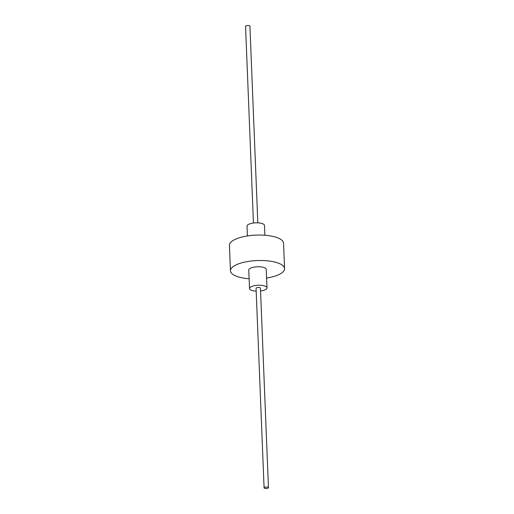 <?xml version="1.0" encoding="UTF-8"?>
<svg xmlns="http://www.w3.org/2000/svg" width="514" height="514" viewBox="0 0 514 514"><rect width="100%" height="100%" fill="white"/><g stroke="black" fill="none" stroke-linecap="round" stroke-linejoin="round"><path stroke-width="0.77" d="M264.871 235.245L264.472 225.44A8.738 2.962 177.7 0 0 262.487 223.674A8.738 2.962 177.7 0 0 252.74 223.121A8.738 2.962 177.7 0 0 247.016 226.141L247.414 235.945M260.553 290.982A8.738 2.962 177.7 0 0 266.984 287.859A8.738 2.962 177.7 0 0 264.993 286.086A8.738 2.962 177.7 0 0 255.252 285.533A8.738 2.962 177.7 0 0 249.528 288.56A8.738 2.962 177.7 0 0 251.513 290.326A8.738 2.962 177.7 0 0 256.184 291.155M266.984 287.859L266.239 269.381A8.738 2.962 177.7 0 0 264.247 267.608A8.738 2.962 177.7 0 0 254.507 267.055A8.738 2.962 177.7 0 0 248.782 270.081L249.528 288.56M266.586 278.055A27.081 9.175 177.7 0 0 284.57 268.642L283.548 243.186A27.081 9.175 177.7 0 0 277.374 237.693A27.081 9.175 177.7 0 0 247.176 235.984A27.081 9.175 177.7 0 0 229.43 245.358L230.452 270.814A27.081 9.175 177.7 0 0 236.626 276.307A27.081 9.175 177.7 0 0 249.129 278.755M284.57 268.642A27.081 9.175 177.7 0 0 278.395 263.149A27.081 9.175 177.7 0 0 248.198 261.44A27.081 9.175 177.7 0 0 230.452 270.814M268.449 487.683L260.437 288.123A2.184 0.739 177.7 0 0 259.936 287.679A2.184 0.739 177.7 0 0 257.501 287.538A2.184 0.739 177.7 0 0 256.068 288.296L264.087 487.857A2.184 0.739 177.7 0 0 264.582 488.3A2.184 0.739 177.7 0 0 267.017 488.435A2.184 0.739 177.7 0 0 268.449 487.683A2.184 0.739 177.7 0 0 267.955 487.24A2.184 0.739 177.7 0 0 265.52 487.099A2.184 0.739 177.7 0 0 264.087 487.857M257.816 222.845L249.913 26.143A2.184 0.739 177.7 0 0 249.418 25.7A2.184 0.739 177.7 0 0 246.983 25.565A2.184 0.739 177.7 0 0 245.551 26.317L253.447 223.018"/></g></svg>
